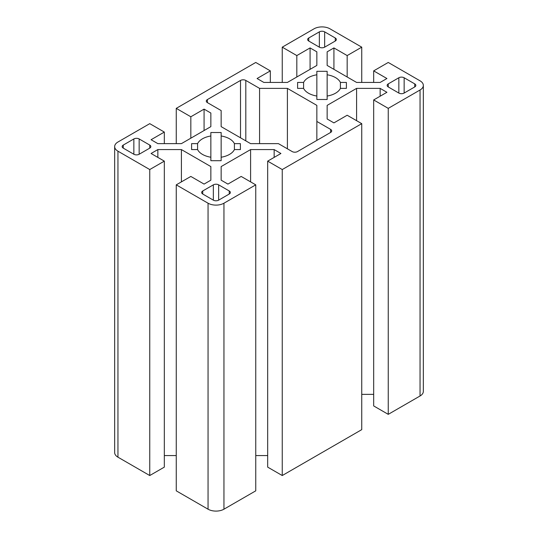 <?xml version="1.0" encoding="UTF-8"?>
<svg xmlns="http://www.w3.org/2000/svg" width="538" height="538" viewBox="0 0 538 538"><rect width="100%" height="100%" fill="white"/><g stroke="black" fill="none" stroke-linecap="round" stroke-linejoin="round"><path stroke-width="0.81" d="M114.661 146.605L114.661 452.592A11.244 6.49 0 0 0 117.957 457.179L117.957 151.191A11.244 6.49 180 0 1 114.661 146.605A11.244 6.49 180 0 1 117.957 142.012L149.752 123.653L164.325 132.072L164.325 143.633M149.752 475.538L149.752 169.551L164.325 161.138L164.325 467.125L149.752 475.538L117.957 457.179M117.957 151.191L149.752 169.551M207.392 99.557A3.746 2.165 0 0 0 206.289 101.09A3.746 2.165 0 0 0 207.392 102.617L207.392 99.557L240.513 80.438A3.746 2.165 180 0 1 245.812 80.438L245.812 140.869M149.752 148.132A3.746 2.165 0 0 0 150.848 146.605A3.746 2.165 0 0 0 149.752 145.072L149.752 148.132L139.154 154.251L139.154 138.952A3.746 2.165 0 0 0 133.854 138.952L133.854 154.251A3.746 2.165 0 0 0 139.154 154.251M139.154 138.952L149.752 145.072M123.256 145.072A3.746 2.165 0 0 0 122.16 146.605A3.746 2.165 0 0 0 123.256 148.132L123.256 145.072L133.854 138.952M210.849 113.034L210.849 126.632L210.849 113.034L204.077 109.12L204.077 130.539M190.829 138.192L190.829 116.773L204.077 109.12M176.256 143.633L176.256 108.36L190.829 116.773M330.608 132.456A3.746 2.165 0 0 0 331.711 130.922A3.746 2.165 0 0 0 330.608 129.396L330.608 132.456L297.487 151.575A3.746 2.165 180 0 1 292.188 151.575L278.422 143.633L250.6 143.633L221.152 126.632L221.152 110.566L207.392 102.617M221.152 157.231L221.152 132.516L210.849 132.516L210.849 160.694L221.152 160.694L221.152 157.231A19.112 11.036 0 0 0 234.407 149.577L234.407 143.633A19.112 11.036 0 0 0 221.152 135.98M133.854 154.251L123.256 148.132M210.849 157.231A19.112 11.036 180 0 1 197.594 149.577L191.602 149.577L191.602 143.633L197.594 143.633A19.112 11.036 180 0 1 210.849 135.98M181.407 181.878L181.407 149.577L157.849 149.577L157.849 157.399M176.256 455.565L164.325 455.565M164.325 161.138L151.077 153.491L157.849 149.577M210.849 126.632L181.407 143.633L157.849 143.633L151.077 139.719L164.325 132.072M197.594 149.577L197.594 143.633M191.602 149.577L191.602 143.633M208.051 203.209A11.244 6.49 0 0 0 223.949 203.209L223.949 509.197A11.244 6.49 180 0 1 208.051 509.197L208.051 203.209L176.256 184.85L190.829 176.437L204.077 184.09L210.849 180.176L210.849 166.578L181.407 149.577M208.051 509.197L176.256 490.838L176.256 184.85M213.351 184.85A3.746 2.165 180 0 1 218.65 184.85L218.65 200.149A3.746 2.165 180 0 1 213.351 200.149L213.351 184.85L202.752 190.97L202.752 194.03A3.746 2.165 180 0 1 201.656 192.503A3.746 2.165 180 0 1 202.752 190.97M229.249 190.97A3.746 2.165 180 0 1 230.351 192.503A3.746 2.165 180 0 1 229.249 194.03L229.249 190.97L218.65 184.85M218.65 200.149L229.249 194.03M274.151 157.399L274.151 149.577L250.6 149.577L250.6 181.878M255.752 455.565L267.675 455.565M327.151 118.979L327.151 105.381L327.151 118.979L333.923 122.893L347.171 115.24L361.744 123.653L361.744 429.64L282.248 475.538L267.675 467.125L267.675 161.138L280.923 153.491L274.151 149.577M282.248 475.538L282.248 169.551L267.675 161.138M234.407 149.577L240.405 149.577L240.405 143.633L234.407 143.633M240.405 149.577L240.405 143.633M202.752 194.03L213.351 200.149M210.849 180.176L210.849 166.578M223.949 509.197L255.752 490.838L255.752 184.85L223.949 203.209M221.152 180.176L221.152 166.578L221.152 180.176L227.924 184.09L241.179 176.437L255.752 184.85M250.6 149.577L221.152 166.578M361.744 82.435L361.744 47.162L329.949 28.803A11.244 6.49 0 0 0 314.051 28.803L282.248 47.162L282.248 82.435M324.649 47.162A3.746 2.165 180 0 1 319.35 47.162L319.35 31.863A3.746 2.165 180 0 1 324.649 31.863L324.649 47.162L335.248 41.043L335.248 37.983A3.746 2.165 180 0 1 336.344 39.509A3.746 2.165 180 0 1 335.248 41.043M308.751 41.043A3.746 2.165 180 0 1 307.649 39.509A3.746 2.165 180 0 1 308.751 37.983L308.751 41.043L319.35 47.162M319.35 31.863L308.751 37.983M270.325 82.435L270.325 70.875L257.077 78.521L263.849 82.435L287.4 82.435L316.848 65.434L316.848 51.836L310.076 47.922L296.821 55.575L282.248 47.162M176.256 108.36L255.752 62.462L270.325 70.875M259.578 143.633L259.578 88.38L245.812 80.438M287.4 148.818L287.4 88.38L259.578 88.38M297.595 88.38L303.593 88.38L303.593 82.435L297.595 82.435L297.595 88.38L297.595 82.435M335.248 37.983L324.649 31.863M346.398 88.38L346.398 82.435L346.398 88.38L340.406 88.38A19.112 11.036 180 0 1 327.151 96.033L327.151 71.319L316.848 71.319L316.848 74.782A19.112 11.036 0 0 0 303.593 82.435M327.151 65.434L327.151 51.836L327.151 65.434L356.593 82.435L380.151 82.435L386.923 78.521L373.675 70.875L373.675 82.435M333.923 69.341L333.923 47.922L327.151 51.836M347.171 76.995L347.171 55.575L333.923 47.922M361.744 47.162L347.171 55.575M296.821 76.995L296.821 55.575M310.076 69.341L310.076 47.922M316.848 65.434L316.848 51.836M327.151 96.033L327.151 99.496L316.848 99.496L316.848 74.782M373.675 70.875L388.248 62.462L420.043 80.821A11.244 6.49 180 0 1 423.339 85.407A11.244 6.49 180 0 1 420.043 90.001L420.043 395.988A11.244 6.49 0 0 0 423.339 391.395L423.339 85.407M420.043 395.988L388.248 414.347L373.675 405.928L373.675 99.94L388.248 108.36L420.043 90.001M373.675 394.367L361.744 394.367M388.248 83.881A3.746 2.165 0 0 0 387.152 85.407A3.746 2.165 0 0 0 388.248 86.941L388.248 83.881L398.846 77.761L398.846 93.061A3.746 2.165 0 0 0 404.146 93.061L404.146 77.761A3.746 2.165 0 0 0 398.846 77.761M398.846 93.061L388.248 86.941M414.744 86.941A3.746 2.165 0 0 0 415.84 85.407A3.746 2.165 0 0 0 414.744 83.881L414.744 86.941L404.146 93.061M361.744 123.653L282.248 169.551M316.848 140.398L316.848 121.447L330.608 129.396M287.4 88.38L316.848 105.381L316.848 121.447M316.848 96.033A19.112 11.036 180 0 1 303.593 88.38M404.146 77.761L414.744 83.881M340.406 88.38L340.406 82.435L346.398 82.435M340.406 82.435A19.112 11.036 0 0 0 327.151 74.782M388.248 414.347L388.248 108.36M380.151 96.201L380.151 88.38L386.923 92.294L373.675 99.94M356.593 120.68L356.593 88.38L380.151 88.38M327.151 105.381L356.593 88.38M240.513 137.809L240.513 80.438"/></g></svg>
